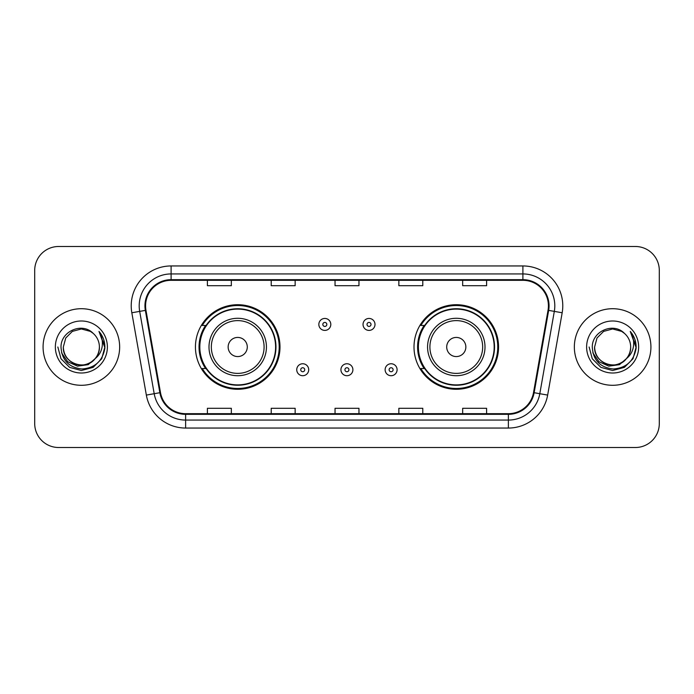 <?xml version="1.0" encoding="UTF-8"?>
<svg xmlns="http://www.w3.org/2000/svg" width="694" height="694" viewBox="0 0 694 694"><rect width="100%" height="100%" fill="white"/><g stroke="black" fill="none" stroke-linecap="round" stroke-linejoin="round"><path stroke-width="1.04" d="M414.006 347A42.282 42.282 0 0 0 456.288 389.282A42.282 42.282 0 0 0 498.561 347A42.282 42.282 0 0 0 456.288 304.718A42.282 42.282 0 0 0 414.006 347M195.439 347A42.282 42.282 0 0 0 237.712 389.282A42.282 42.282 0 0 0 279.994 347A42.282 42.282 0 0 0 237.712 304.718A42.282 42.282 0 0 0 195.439 347M205.58 368.54A38.691 38.691 0 0 1 205.58 325.46M424.147 368.54A38.691 38.691 0 0 1 424.147 325.46M34.7 270.417L34.7 423.583A23.934 23.934 0 0 0 58.634 447.509L635.366 447.509A23.934 23.934 0 0 0 659.3 423.583L659.3 270.417A23.934 23.934 0 0 0 635.366 246.491L58.634 246.491A23.934 23.934 0 0 0 34.7 270.417L34.7 423.583M43.08 347A38.291 38.291 0 0 0 81.363 385.291A38.291 38.291 0 0 0 119.654 347A38.291 38.291 0 0 0 81.363 308.709A38.291 38.291 0 0 0 43.08 347A38.291 38.291 0 0 0 81.363 385.291A38.291 38.291 0 0 0 119.654 347A38.291 38.291 0 0 0 81.363 308.709A38.291 38.291 0 0 0 43.08 347M574.346 347A38.291 38.291 0 0 0 612.637 385.291A38.291 38.291 0 0 0 650.92 347A38.291 38.291 0 0 0 612.637 308.709A38.291 38.291 0 0 0 574.346 347A38.291 38.291 0 0 0 612.637 385.291A38.291 38.291 0 0 0 650.92 347A38.291 38.291 0 0 0 612.637 308.709A38.291 38.291 0 0 0 574.346 347M145.584 305.837A25.531 25.531 0 0 1 171.106 280.315L522.894 280.315A25.531 25.531 0 0 1 548.034 310.27L533.513 392.596A25.531 25.531 0 0 1 508.381 413.685L185.619 413.685A25.531 25.531 0 0 1 160.488 392.596L145.966 310.27A25.531 25.531 0 0 1 145.584 305.837M144.942 305.837A26.164 26.164 0 0 0 145.341 310.383L159.854 392.709A26.164 26.164 0 0 0 185.619 414.327L508.381 414.327A26.164 26.164 0 0 0 534.146 392.709L548.659 310.383A26.164 26.164 0 0 0 522.894 279.673L171.106 279.673A26.164 26.164 0 0 0 144.942 305.837M131.825 312.768A39.888 39.888 0 0 1 171.106 265.949L522.894 265.949A39.888 39.888 0 0 1 562.175 312.768L547.653 395.086A39.888 39.888 0 0 1 508.381 428.051L185.619 428.051A39.888 39.888 0 0 1 146.347 395.086L131.825 312.768L139.685 311.38A31.907 31.907 0 0 1 171.106 273.93L522.894 273.93A31.907 31.907 0 0 1 554.315 311.38L539.802 393.706A31.907 31.907 0 0 1 508.381 420.07L185.619 420.07A31.907 31.907 0 0 1 154.198 393.706L139.685 311.38A31.907 31.907 0 0 1 139.199 305.837M635.366 246.491L58.634 246.491M58.634 447.509L635.366 447.509M659.3 423.583L659.3 270.417M335.037 280.315L335.037 285.711L358.963 285.711L358.963 280.315M271.215 280.315L271.215 285.711L295.15 285.711L295.15 280.315M207.402 280.315L207.402 285.711L231.336 285.711L231.336 280.315M398.85 280.315L398.85 285.711L422.785 285.711L422.785 280.315M462.664 280.315L462.664 285.711L486.598 285.711L486.598 280.315M358.963 413.685L358.963 408.289L335.037 408.289L335.037 413.685M295.15 413.685L295.15 408.289L271.215 408.289L271.215 413.685M231.336 413.685L231.336 408.289L207.402 408.289L207.402 413.685M422.785 413.685L422.785 408.289L398.85 408.289L398.85 413.685M486.598 413.685L486.598 408.289L462.664 408.289L462.664 413.685M95.182 358.581C85.614 371.524 62.391 363.248 63.336 347C63.579 353.801 66.581 359.006 72.35 362.615C83.592 369.815 100.014 360.333 99.398 347C99.155 353.801 96.145 359.006 90.385 362.615C79.142 369.815 62.72 360.333 63.336 347L65.748 337.987L72.35 331.385L81.363 328.965L90.385 331.385L93.178 333.372C82.109 321.773 60.803 331.333 61.003 347C61.818 360.169 68.801 367.499 81.944 368.982C94.887 368.046 102.521 361.166 104.846 348.353L104.881 347C104.811 341.084 102.851 335.896 98.982 331.42C101.923 336.243 102.955 341.439 102.087 347C101.246 351.728 98.947 355.588 95.182 358.581A18.035 18.035 0 0 0 99.398 347C100.014 360.333 83.592 369.815 72.35 362.615C66.581 359.006 63.579 353.801 63.336 347L65.748 337.987L72.35 331.385M99.398 347A18.035 18.035 0 0 0 93.178 333.372M96.336 357.618L88.19 364.662L77.52 366.154L67.7 361.713L61.566 352.847M55.355 347A26.008 26.008 0 0 0 81.363 373.008A26.008 26.008 0 0 0 107.379 347A26.008 26.008 0 0 0 81.363 320.992A26.008 26.008 0 0 0 55.355 347M98.982 331.42L104.872 347.685L103.779 339.878L104.872 347.685L103.779 339.878L104.872 347.685L99.155 331.619L104.872 347.685L99.155 331.619L104.881 347L101.732 358.755L93.126 367.369L81.363 370.518L69.608 367.369L61.003 358.755L57.845 347M99.155 331.619L104.872 347.694M247.29 347A9.569 9.569 0 0 0 237.712 337.431A9.569 9.569 0 0 0 228.144 347A9.569 9.569 0 0 0 237.712 356.569A9.569 9.569 0 0 0 247.29 347M266.435 347A28.714 28.714 0 0 0 237.712 318.286A28.714 28.714 0 0 0 208.998 347A28.714 28.714 0 0 0 237.712 375.714A28.714 28.714 0 0 0 266.435 347A28.714 28.714 0 0 1 237.712 375.714A28.714 28.714 0 0 1 208.998 347M275.605 347A37.892 37.892 0 0 0 237.712 309.108A37.892 37.892 0 0 0 199.82 347A37.892 37.892 0 0 0 237.712 384.892A37.892 37.892 0 0 0 275.605 347M279.196 347A41.484 41.484 0 0 1 202.266 368.54L206.109 368.54A38.248 38.248 0 0 0 275.96 347.095A38.248 38.248 0 0 0 206.109 325.46L202.266 325.46A41.484 41.484 0 0 1 279.196 347M465.856 347A9.569 9.569 0 0 0 456.288 337.431A9.569 9.569 0 0 0 446.71 347A9.569 9.569 0 0 0 456.288 356.569A9.569 9.569 0 0 0 465.856 347M485.002 347A28.714 28.714 0 0 0 456.288 318.286A28.714 28.714 0 0 0 427.565 347A28.714 28.714 0 0 0 456.288 375.714A28.714 28.714 0 0 0 485.002 347A28.714 28.714 0 0 1 456.288 375.714A28.714 28.714 0 0 1 427.565 347M494.18 347A37.892 37.892 0 0 0 456.288 309.108A37.892 37.892 0 0 0 418.395 347A37.892 37.892 0 0 0 456.288 384.892A37.892 37.892 0 0 0 494.18 347M497.763 347A41.484 41.484 0 0 1 420.833 368.54L424.676 368.54A38.248 38.248 0 0 0 494.536 347.095A38.248 38.248 0 0 0 424.676 325.46L420.833 325.46A41.484 41.484 0 0 1 497.763 347M630.664 347C631.28 360.333 614.858 369.815 603.615 362.615C597.855 359.006 594.845 353.801 594.602 347L597.014 337.987L603.615 331.385L612.637 328.965L621.651 331.385L624.444 333.372C613.383 321.773 592.077 331.333 592.277 347C593.092 360.169 600.067 367.499 613.218 368.982C626.162 368.046 633.796 361.166 636.112 348.353L636.155 347C636.086 341.084 634.116 335.896 630.247 331.42C633.188 336.243 634.229 341.439 633.353 347C632.512 351.728 630.213 355.588 626.456 358.581A18.035 18.035 0 0 0 630.664 347C630.421 353.801 627.419 359.006 621.651 362.615C610.408 369.815 593.986 360.333 594.602 347L597.014 337.987L603.615 331.385L612.637 328.965L621.651 331.385L624.444 333.372A18.035 18.035 0 0 1 630.664 347C631.28 360.333 614.858 369.815 603.615 362.615C597.855 359.006 594.845 353.801 594.602 347C593.665 363.248 616.879 371.524 626.456 358.581M627.602 357.618L619.456 364.662L608.794 366.154L598.974 361.713L592.841 352.847M586.621 347A26.008 26.008 0 0 0 612.637 373.008A26.008 26.008 0 0 0 638.645 347A26.008 26.008 0 0 0 612.637 320.992A26.008 26.008 0 0 0 586.621 347M630.247 331.42L636.138 347.685L635.045 339.878L636.155 347M589.119 347L592.268 358.755L600.874 367.369L612.637 370.518L624.392 367.369L632.997 358.755L636.155 347L630.421 331.619L636.138 347.685L630.594 331.819M630.421 331.619L636.138 347.694M330.804 324.428A5.986 5.986 0 0 1 324.827 330.405A5.986 5.986 0 0 1 318.841 324.428A5.986 5.986 0 0 1 324.827 318.442A5.986 5.986 0 0 1 330.804 324.428A5.986 5.986 0 0 0 324.827 318.442A5.986 5.986 0 0 0 318.841 324.428M375.003 324.428A5.986 5.986 0 0 1 369.017 330.405A5.986 5.986 0 0 1 363.031 324.428A5.986 5.986 0 0 1 369.017 318.442A5.986 5.986 0 0 1 375.003 324.428A5.986 5.986 0 0 0 369.017 318.442A5.986 5.986 0 0 0 363.031 324.428M296.746 369.737A5.986 5.986 0 0 1 302.731 363.751A5.986 5.986 0 0 1 308.709 369.737A5.986 5.986 0 0 1 302.731 375.714A5.986 5.986 0 0 1 296.746 369.737A5.986 5.986 0 0 0 302.731 375.714A5.986 5.986 0 0 0 308.709 369.737M340.936 369.737A5.986 5.986 0 0 1 346.922 363.751A5.986 5.986 0 0 1 352.899 369.737A5.986 5.986 0 0 1 346.922 375.714A5.986 5.986 0 0 1 340.936 369.737A5.986 5.986 0 0 0 346.922 375.714A5.986 5.986 0 0 0 352.899 369.737M385.127 369.737A5.986 5.986 0 0 1 391.112 363.751A5.986 5.986 0 0 1 397.098 369.737A5.986 5.986 0 0 1 391.112 375.714A5.986 5.986 0 0 1 385.127 369.737A5.986 5.986 0 0 0 391.112 375.714A5.986 5.986 0 0 0 397.098 369.737M522.894 265.949L522.894 279.673M139.685 311.38L145.341 310.383M185.619 428.051L185.619 414.327M508.381 414.327L508.381 428.051M534.146 392.709L547.653 395.086M146.347 395.086L159.854 392.709M548.659 310.383L562.175 312.768M171.106 265.949L171.106 279.673M264.093 347A26.381 26.381 0 0 0 237.712 320.619A26.381 26.381 0 0 0 211.332 347A26.381 26.381 0 0 0 237.712 373.381A26.381 26.381 0 0 0 264.093 347M482.668 347A26.381 26.381 0 0 0 456.288 320.619A26.381 26.381 0 0 0 429.907 347A26.381 26.381 0 0 0 456.288 373.381A26.381 26.381 0 0 0 482.668 347M322.831 324.428A1.995 1.995 0 0 0 324.827 326.423A1.995 1.995 0 0 0 326.822 324.428A1.995 1.995 0 0 0 324.827 322.432A1.995 1.995 0 0 0 322.831 324.428M367.022 324.428A1.995 1.995 0 0 0 369.017 326.423A1.995 1.995 0 0 0 371.012 324.428A1.995 1.995 0 0 0 369.017 322.432A1.995 1.995 0 0 0 367.022 324.428M304.718 369.737A1.995 1.995 0 0 0 302.731 367.742A1.995 1.995 0 0 0 300.736 369.737A1.995 1.995 0 0 0 302.731 371.732A1.995 1.995 0 0 0 304.718 369.737M348.917 369.737A1.995 1.995 0 0 0 346.922 367.742A1.995 1.995 0 0 0 344.927 369.737A1.995 1.995 0 0 0 346.922 371.732A1.995 1.995 0 0 0 348.917 369.737M393.108 369.737A1.995 1.995 0 0 0 391.112 367.742A1.995 1.995 0 0 0 389.117 369.737A1.995 1.995 0 0 0 391.112 371.732A1.995 1.995 0 0 0 393.108 369.737"/></g></svg>
